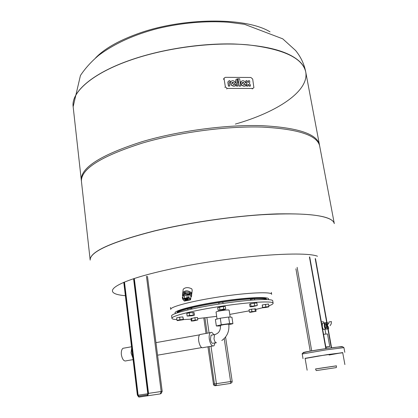 <?xml version="1.0" encoding="UTF-8"?>
<svg xmlns="http://www.w3.org/2000/svg" width="418" height="418" viewBox="0 0 418 418"><rect width="100%" height="100%" fill="white"/><g stroke="black" fill="none" stroke-linecap="round" stroke-linejoin="round"><path stroke-width="0.63" d="M152.795 395.02L147.439 395.82L152.795 395.02M223.275 384.529L220.647 384.921L223.275 384.529M176.887 319.598C173.736 319.446 172.091 319.033 171.955 318.354C170.852 316.123 193.607 310.381 221.284 306.269C249.358 301.989 273.56 300.735 273.121 303.233C273.189 303.923 271.742 304.795 268.784 305.861M262.551 307.758L255.79 309.43M249.227 310.851L229.775 314.399M171.955 318.354L171.636 315.992C170.528 313.688 193.257 307.878 220.913 303.766C248.961 299.492 273.158 298.316 272.735 300.882L273.121 303.233M217.067 319.049L216.038 312.063C216.362 311.65 218.489 311.133 222.423 310.501C226.441 309.937 228.672 309.806 229.127 310.109L230.187 317.11M227.246 302.851L223.05 303.431L222.867 302.209L220.767 302.313L218.771 302.825L218.954 304.064M254.719 299.899L254.541 298.792L253.972 298.734C244.88 299.183 233.814 300.375 220.767 302.313C207.736 304.299 196.915 306.404 188.304 308.62L187.802 308.829L187.954 309.931M266.355 299.534C265.289 298.692 261.161 298.426 253.972 298.734L250.507 299.408L250.633 300.208M191.946 309.022L191.841 308.244L188.304 308.62C181.741 310.355 178.084 311.76 177.342 312.836M266.517 299.539L266.459 299.189C266.804 296.837 245.356 297.82 220.657 301.587C196.308 305.208 176.166 310.417 177.143 312.539L177.19 312.889M218.948 304.048L215.709 304.576M252.629 306.645L250.032 306.791L251.04 306.3L257.274 305.516L252.629 306.645M251.04 306.3L250.628 303.693L249.619 304.194L250.032 306.791M250.628 303.693L256.856 302.919L257.274 305.516M254.259 303.05L254.672 305.662M262.561 307.8L262.248 304.957L262.656 307.465L268.894 306.525L268.769 306.869L265.613 307.502L262.561 307.8L262.656 307.465M262.248 304.957L268.481 304.022L268.894 306.525M265.42 304.314L265.827 306.822M249.431 312.157L249.05 309.743L251.531 309.148L251.913 311.572L256.093 311.311L250.293 312.314L249.431 312.157L251.913 311.572M251.531 309.148L255.706 308.902L256.093 311.311M254.87 308.724L255.252 311.144M191.266 321.055L190.927 318.641L194.903 317.664L197.489 317.497L197.834 319.916L193.853 320.878L191.266 321.055L195.243 320.089L197.834 319.916M194.903 317.664L195.243 320.089M191.611 318.239L191.951 320.663M176.992 320.35L176.652 317.837L179.62 317.22L182.87 316.901L183.481 319.697L177.284 320.627L176.992 320.35L179.965 319.739L183.215 319.409L183.481 319.697M182.87 316.901L183.215 319.409M179.62 317.22L179.965 319.739M187.139 316.071L186.778 313.463L189.244 312.836L194.104 312.549L194.469 315.146L191.998 315.762L187.139 316.071L189.605 315.449L194.469 315.146M192.917 312.377L193.283 314.989M189.244 312.836L189.605 315.449M223.86 309.712L218.097 310.266L223.714 309.106L225.683 309.127L223.86 309.712M218.097 310.266L217.705 307.622L223.316 306.451L225.286 306.483L225.683 309.127M223.316 306.451L223.714 309.106M219.507 307.026L219.905 309.681M216.67 316.353L197.646 318.594M191 319.159L183.465 319.587M191.778 294.021L191.313 292.584C187.854 290.291 185.012 290.301 182.786 292.616L182.729 293.086M191.799 293.697L192.217 290.087L191.752 288.833C188.241 287.124 185.399 287.244 183.215 289.204L183.168 289.585M182.415 295.547L182.629 293.87L184.824 292.266L184.672 293.525L185.117 293.436L185.268 292.177L189.385 292.637L189.234 293.896L189.652 294.084L189.803 292.825L191.167 293.838L191.653 295.03L191.481 296.561L190.937 296.979M182.708 293.269L182.765 292.793C184.991 290.479 187.834 290.468 191.292 292.767L191.653 294.951M183.068 295.887L182.838 296.075L182.891 295.751C183.946 294.126 185.984 293.77 189.009 294.69L188.685 297.397L182.499 298.828L182.885 299.183L183.068 295.887L184.662 295.568L184.328 298.269L184.599 298.839L186.637 298.342L188.434 299.142L188.319 300.317L186.412 300.694L184.615 299.899L184.725 298.724L186.893 298.379L187.191 295.056L189.009 294.69M182.906 295.63L183.554 294.397L187.175 293.666L190.582 295.186L190.932 296.9M90.173 260.059L90.168 260.012C89.739 251.761 111.131 242.069 154.331 230.929C191.951 221.806 240.852 215.035 276.789 213.901C313.39 213.258 332.55 216.467 334.28 223.525L334.285 223.573M125.384 295.698C98.956 293.577 112.724 281.617 168.909 269.427C225.725 256.694 303.076 250.424 317.502 256.234M190.953 296.832L190.634 299.539L188.774 300.15M188.445 300.202L186.25 300.673M186.893 298.379L188.617 298.034L188.685 297.397L190.2 298.431L190.634 299.539L190.373 299.837M187.395 299.126L187.577 299.445L185.665 299.826L185.702 299.554M187.384 299.215L186.992 298.76L185.085 299.142L185.472 299.596L187.384 299.215L187.426 298.854L187.619 299.084M185.665 299.826L186.057 300.281L187.964 299.899L187.577 299.445M185.085 299.142L185.143 298.64M187.964 299.899L188.074 298.98M184.615 299.899L184.751 298.818L185.106 298.974M186.412 300.694L186.47 300.197M188.032 299.314L188.424 299.236M184.662 295.568L187.191 295.056M191.507 296.289L189.652 294.084M184.672 293.525L182.436 295.27M189.234 293.896L185.117 293.436M182.593 294.016L184.824 292.266M185.268 292.177L189.385 292.637M189.803 292.825L191.653 295.03M154.331 230.929C111.131 242.069 89.739 251.761 90.168 260.012L90.178 260.106C89.75 251.861 111.141 242.174 154.346 231.034C186.846 223.17 227.951 216.937 261.757 214.747C296.519 212.814 319.086 214.188 329.457 218.875C332.362 220.265 333.977 221.848 334.295 223.62L334.28 223.525C332.55 216.467 313.39 213.258 276.789 213.901C240.852 215.035 191.951 221.806 154.331 230.929M334.28 223.525L319.665 145.95C317.241 135.239 297.997 128.948 261.95 127.077C226.608 125.985 179.071 132.281 142.726 142.977C101.004 156.248 80.585 169.107 81.458 181.553L90.168 260.012M319.524 145.318L319.425 144.675C316.99 133.906 297.747 127.568 261.705 125.656C226.373 124.533 178.862 130.818 142.538 141.535C100.842 154.843 80.434 167.754 81.317 180.262L81.411 180.905M235.344 124.083C276.648 112.353 309.263 91.333 305.746 72.037C302.684 58.024 283.399 48.958 247.89 44.841C213.138 41.758 166.897 47.621 131.738 59.706C92.279 73.113 71.003 92.321 73.16 106.794L81.317 180.262M305.736 71.995L305.746 72.037C302.684 58.024 283.399 48.958 247.89 44.841C213.138 41.758 166.897 47.621 131.738 59.706C92.279 73.113 71.003 92.321 73.16 106.794L73.155 106.752M270.049 31.872C246.39 17.039 182.305 17.222 137.146 33.957C118.001 40.948 104.134 48.948 95.555 57.956M229.957 81.933L229.304 82.717L229.843 86.014L228.589 86.014L227.972 82.215L228.129 81.604L229.263 80.669L229.91 80.674L230.114 81.933L229.832 82.069L230.114 81.933M229.404 82.215L229.832 82.069M228.343 81.249L227.847 82.356L228.463 86.15L229.843 86.014M236.113 79.368L235.674 80.81L236.551 86.16L237.92 86.024L236.677 86.024L235.799 80.669L235.924 79.671L237.346 78.809L237.549 80.052L237.037 80.679L237.126 81.223L237.743 81.223L237.952 82.482L237.33 82.477L237.92 86.024M237.105 80.293L237.549 80.052M237.356 82.618L237.952 82.482M240.846 86.03L239.075 86.16L238.009 78.814L239.65 78.819L240.846 86.03L239.206 86.03L238.009 78.814M247.884 84.389L248.909 84.927L249.118 86.176L250.476 86.045L249.248 86.04L249.039 84.791L247.853 84.441L248.02 86.04L246.792 86.04L246.578 84.786L246.96 83.386L246.108 81.985L245.899 80.737L247.127 80.742L247.336 81.991L248.522 82.341L248.355 80.747L249.583 80.752L249.792 82.001L249.415 83.396L250.267 84.791L250.476 86.045M245.899 80.737L245.977 82.127L246.829 83.522L246.448 84.922L246.662 86.171L248.02 86.04M248.355 80.747L248.365 82.529M245.57 82.44L243.537 84.598L245.679 84.405L245.894 85.659C244.311 86.374 242.795 86.019 241.348 84.603L240.93 81.855C242.393 80.162 243.94 80.361 245.57 82.44M241.217 81.411L240.805 81.991L241.348 84.603M242.388 82.461L243.663 82.487L242.477 83.746L242.304 82.607L243.793 82.351L242.477 83.746M241.223 84.739C242.67 86.155 244.18 86.51 245.763 85.794L245.894 85.659M233.296 84.577L235.355 82.403L233.291 84.577L235.459 84.384L235.668 85.643C234.064 86.359 232.539 86.003 231.081 84.577L230.652 81.855C232.126 80.115 233.693 80.303 235.355 82.403M230.935 81.4L230.527 81.991L230.955 84.718C232.413 86.139 233.939 86.495 235.538 85.779L235.668 85.643M232.131 82.44L233.427 82.451M232.22 83.72L232.042 82.586L233.557 82.32L232.22 83.72M227.188 88.423L225.359 86.839L224.079 78.897L224.173 78.082L225.391 77.335L250.894 77.482L252.686 79.044L253.904 87.749L252.754 88.428L227.188 88.423L226.697 88.966M325.904 329.128C325.303 329.3 324.76 328.271 324.274 326.045L324.358 323.077L322.795 323.349M325.538 329.133L323.971 329.4C323.37 329.75 322.806 328.741 322.278 326.385L322.367 323.422M325.476 328.715L324.394 326.045L324.493 323.438M327.205 325.643L327.404 324.425L327.816 326.902L327.205 325.643M305.109 358.398L327.937 354.537L342.708 352.698M305.124 358.482L327.393 354.584L342.723 352.787M318.364 356L305.098 358.33L318.364 356L342.697 352.63L318.364 356M329.097 355.013L342.682 352.562M326.108 348.617L309.738 257.06M325.815 348.659L309.419 256.913M331.584 347.833L328.161 328.882M327.022 322.555L315.491 258.674M331.302 347.875L327.884 328.929M326.724 322.513L315.203 258.643M328.109 326.839L328.12 327.304L327.587 327.294L327.022 325.638L326.991 324.002L327.524 324.023L326.996 324.112M327.524 324.023L327.628 324.326M328.449 326.74L328.626 328.804L328.224 328.376L327.618 328.783L326.536 325.627L326.484 322.503L324.488 322.848L324.655 324.927M325.016 326.98L325.612 329.128L327.947 328.788M326.521 324.603L324.52 324.948L324.535 325.972L324.89 327.001L326.892 326.662M326.291 329.07L328.626 328.804M326.484 322.503L326.892 322.936L327.498 322.544L327.926 324.196M326.301 329.133L328.297 328.794M327.884 328.433L328.224 328.376M325.612 329.128L327.618 328.783M325.261 328.093L327.263 327.754M325.329 327.89L327.325 327.545M324.535 325.972L326.536 325.627M324.645 324.081L326.641 323.736M324.504 323.866L326.5 323.522M326.829 322.591L327.169 322.534M325.831 334.013L324.974 329.232M323.882 323.161L323.652 321.886L321.311 321.782M325.993 347.316L329.755 346.564L325.821 346.987M326.223 348.602L325.852 347.175M329.755 346.564L327.487 333.961L323.548 334.285M331.359 321.588L328.95 321.97M316.227 370.599L315.517 368.958L322.957 367.819L336.438 365.828L336.328 367.594L316.227 370.599L336.328 367.594M315.533 368.995L336.438 365.865M132.856 357.719L131.2 352.964L131.701 348.126M132.898 358.048L131.074 352.97L131.66 347.802M133.086 359.626L126.492 360.755C124.062 361.68 122.349 359.652 121.361 354.678C121.089 351.601 121.612 349.479 122.934 348.304L124.574 348.006M221.801 340.524C227.183 336.626 229.513 331.187 228.787 324.211L228.447 324.143C224.889 324.394 222.235 324.833 220.485 325.455C220.699 330.523 218.734 333.569 214.591 334.593L215.406 334.437M215.082 342.875L213.985 345.759C211.973 346.637 210.416 344.469 209.319 339.249C208.932 336.035 209.266 333.846 210.322 332.665C211.409 331.85 212.532 332.545 213.692 334.75M212.6 345.994L203.446 347.567C201.377 348.45 199.804 346.297 198.722 341.104C198.351 337.911 198.707 335.727 199.799 334.552L201.204 334.301M215.986 342.718L213.279 343.183C212.057 343.721 211.111 342.399 210.442 339.228L211.053 335.22L211.895 335.069M228.855 324.687L232.904 323.673L229.607 323.584L221.253 324.755L216.346 325.998L220.542 325.951M216.346 325.998L215.39 319.493L220.276 318.202L228.62 317.037L231.922 317.189L232.904 323.673M229.607 323.584L228.62 317.037M221.253 324.755L220.276 318.202M147.606 394.874L147.261 395.386L147.852 393.693L133.629 278.707M147.58 394.879L138.807 396.212L138.139 395.193L137.553 395.282L138.489 396.708L137.36 395.088L123.822 282.302M138.807 396.212L138.489 396.708L138.917 397.095L147.695 395.778L147.261 395.386L147.935 393.453L133.734 278.675M137.553 395.282L123.927 282.26M147.794 393.766L138.139 395.193L124.475 282.03M123.77 282.322L137.36 395.088L138.917 397.095L160.324 393.892L161.176 391.504L147.935 393.453M146.452 276.204L161.176 391.504L162.194 391.358L161.113 393.542L160.324 393.892L147.695 395.778L148.531 393.364L134.303 278.487M215.312 385.72L230.673 383.421L215.312 385.72L214.34 385.579L213.588 384.931L207.939 346.794L213.567 384.9M206.022 333.439L203.801 317.957L206.022 333.439M232.079 382.235L232.178 381.326L232.079 382.235L230.673 383.421L230.605 381.556L216.404 383.672L216.294 385.558L215.009 385.056L214.455 383.97L213.3 384.173M225.568 337.018L232.178 381.326L230.605 381.556L224.215 338.564M211.006 346.266L216.404 383.672L214.455 383.97L209.078 346.6M209.073 332.89L206.868 317.607M207.161 333.235L204.945 317.832M268.027 299.601C272.426 296.362 249.159 297.015 220.599 301.378C192.416 305.558 170.711 311.603 175.764 313.39M271.334 292.401L271.653 294.345C272.04 291.565 247.864 292.532 219.873 296.806C192.28 300.908 169.624 306.916 170.758 309.425L170.497 307.47M182.838 296.075L182.504 298.755M182.274 297.506L182.624 297.768M188.617 298.034L190.336 299.899M184.662 300.955L184.244 300.897M186.156 300.657L184.442 300.997L182.885 299.183L184.599 298.839M305.73 71.953C305.083 68.447 303.202 65.124 300.098 61.984C289.063 51.341 266.82 45.337 233.375 43.963C200.906 43.221 162.106 49.204 131.727 59.612C92.268 73.025 70.992 92.232 73.15 106.71L80.439 75.506C85.298 68.228 91.38 61.519 98.674 55.38C114.553 43.54 134.225 34.59 157.69 28.523C181.564 22.828 205.097 20.722 228.28 22.211L244.535 24.307L282.74 38.837L295.61 50.505C300.835 56.958 304.21 64.106 305.73 71.953M224.868 87.383L225.359 86.839M223.593 79.457L224.079 78.897M252.232 88.966L252.754 88.428M302.219 353.999L326.536 349.809L343.941 347.645L342.718 346.815C339.447 346.762 333.381 347.442 324.53 348.852L311.232 350.989C306.248 351.773 301.524 353.09 302.219 353.999L303.019 358.644M303.75 352.578C300.181 352.797 313.139 350.472 326.714 348.487L341.746 346.548M342.384 346.621L341.981 346.752M311.703 350.906L297.13 267.327M216.529 342.75L216.331 342.786C215.254 342.561 214.476 341.166 213.995 338.606L214.591 334.593L211.053 335.22M133.572 278.728L147.789 393.704L147.418 394.958L138.635 396.264L147.622 394.858M162.194 391.358L147.47 276.329M183.215 289.204L182.786 292.616M182.765 292.793L182.629 293.87M182.959 295.212L182.891 295.751M182.3 297.835L182.713 297.057M190.237 299.92L188.711 300.223M188.664 300.249L186.224 300.73M182.844 296.043L182.499 298.828L184.275 301.002M186.188 300.725L184.615 301.038M305.746 72.037L319.425 144.675M223.687 78.641L224.173 78.082M327.001 324.499L327.231 324.457C328.454 324.143 329.013 323.307 328.898 321.959M307.141 370.212L305.083 358.263M344.798 352.311L343.941 347.645M310.234 351.167L295.913 268.811M330.131 325.674L331.265 323.793L331.401 321.562M344.887 364.559L342.697 352.63M155.961 342.64L199.522 334.855M157.565 355.18L201.669 347.614M122.934 348.304L131.534 346.762M199.799 334.552L210.322 332.665"/></g></svg>
